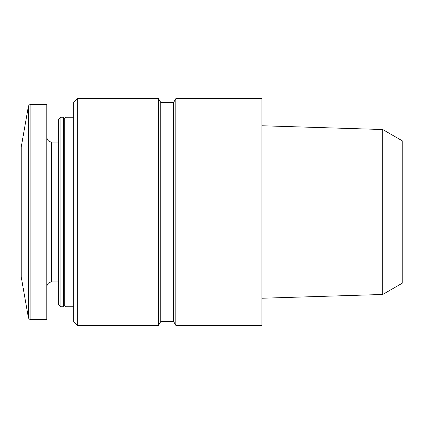 <?xml version="1.0" encoding="UTF-8"?>
<svg xmlns="http://www.w3.org/2000/svg" width="424" height="424" viewBox="0 0 424 424"><rect width="100%" height="100%" fill="white"/><g stroke="black" fill="none" stroke-linecap="round" stroke-linejoin="round"><path stroke-width="0.64" d="M77.322 325.33L77.322 98.67L158.56 98.67L158.56 325.33L77.322 325.33L73.702 321.705L73.702 102.295L77.322 98.67M73.702 306.759L66.017 306.759L66.017 117.241L73.702 117.241M66.017 306.759L64.74 305.481L64.74 118.519L66.017 117.241M63.457 306.759L63.457 117.241L60.897 117.241L60.897 306.759L63.457 306.759L64.74 305.481M60.897 306.759L58.337 304.199L58.337 119.801L60.897 117.241M30.883 319.564L46.81 319.564L46.81 104.437L30.883 104.437C29.532 104.532 28.694 105.237 28.36 106.551L28.36 317.449C28.694 318.763 29.532 319.468 30.883 319.564L30.883 104.437M28.36 317.449L21.2 276.83L21.2 147.17L28.36 106.551M173.586 212L173.586 102.513L175.801 98.67L175.801 325.33L173.586 321.487L173.586 212M173.586 321.487L160.781 321.487L160.781 102.513L158.56 98.67M175.801 325.33L261.942 325.33L261.942 98.67L175.801 98.67M382.729 129.532L382.729 294.468L402.8 282.882L402.8 141.118L382.729 129.532L261.942 125.758M58.337 281.949L51.611 281.949L51.611 142.051C48.723 141.791 47.122 140.19 46.81 137.249M64.74 118.519L63.457 117.241M58.337 142.051L51.611 142.051M51.611 281.949C48.723 282.209 47.122 283.81 46.81 286.751M160.781 321.487L158.56 325.33M173.586 102.513L160.781 102.513M382.729 294.468L261.942 298.242"/></g></svg>
